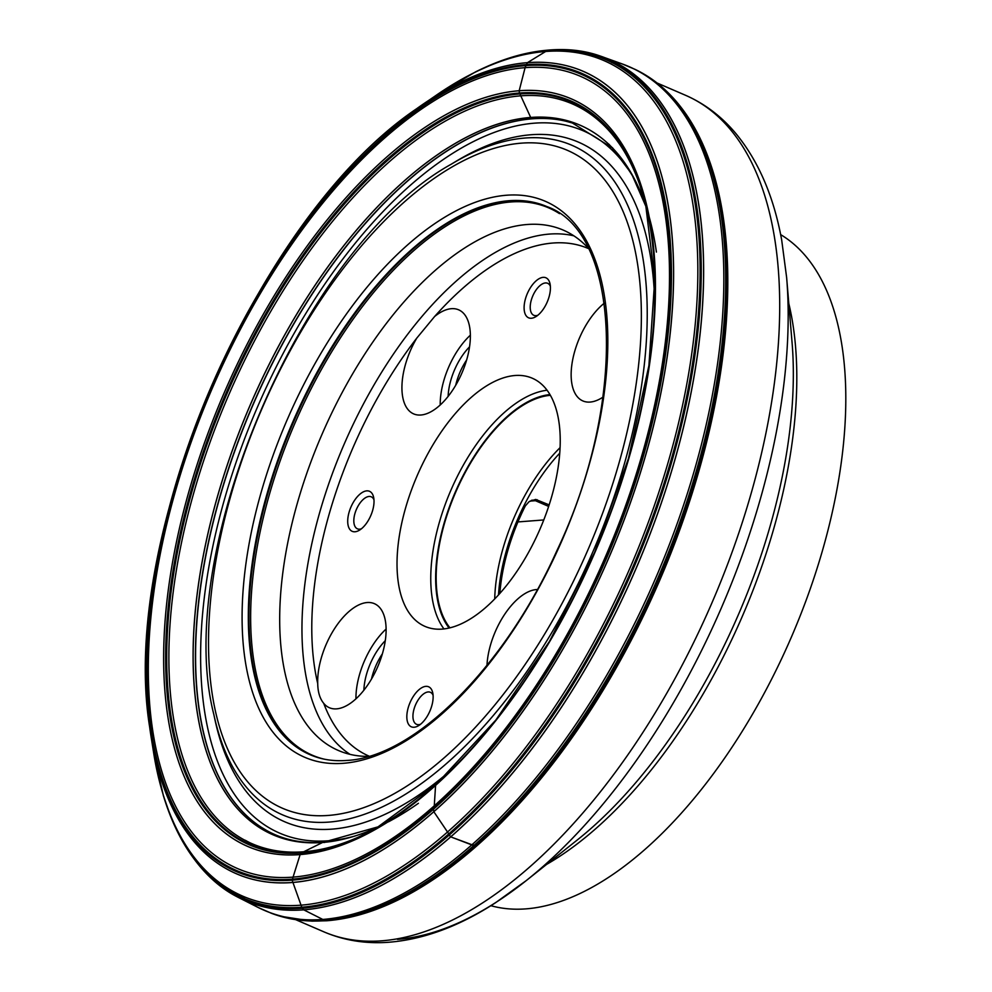 <?xml version="1.0" encoding="UTF-8"?>
<svg xmlns="http://www.w3.org/2000/svg" width="992" height="992" viewBox="0 0 992 992"><rect width="100%" height="100%" fill="white"/><g stroke="black" fill="none" stroke-linecap="round" stroke-linejoin="round"><path stroke-width="1.49" d="M490.879 905.696A366.296 181.486 -66.6 0 0 791.294 637.31A366.296 181.486 -66.6 0 0 780.642 234.608M498.492 594.964A131.254 65.038 113.4 0 1 559.699 453.22M499.856 593.464A131.254 65.038 -66.6 0 1 525.314 505.932L529.096 501.642L535.655 499.422L549.146 504.878M543.777 519.944L517.948 521.928M494.71 598.994A130.845 64.827 113.4 0 1 560.034 447.69M550.349 395.337A130.845 64.827 -66.6 0 0 455.626 492.367A130.845 64.827 -66.6 0 0 449.959 627.849M442.271 629.089A135.185 66.972 -66.6 0 0 546.431 512.864A135.185 66.972 -66.6 0 0 532.208 378.188A135.185 66.972 -66.6 0 0 514.984 375.509A135.185 66.972 -66.6 0 0 410.824 491.734A135.185 66.972 -66.6 0 0 425.035 626.411A135.185 66.972 -66.6 0 0 442.271 629.089M382.366 653.852A39.246 19.443 -66.6 0 0 371.454 679.136M382.515 653.356A56.693 28.086 -66.6 0 0 374.368 603.657A56.693 28.086 -66.6 0 0 337.032 624.972A56.693 28.086 -66.6 0 0 317.725 683.562C317.862 692.081 319.858 698.666 323.702 703.316A56.693 28.086 -66.6 0 0 329.418 707.742A56.693 28.086 -66.6 0 0 382.515 653.356M386.099 629.052A56.693 28.086 -66.6 0 0 355.954 698.864M363.866 690.271A43.611 21.601 113.4 0 1 385.268 640.708M466.624 360.009A39.246 19.443 -66.6 0 0 455.7 385.305M466.773 359.513A56.693 28.086 -66.6 0 0 458.626 309.814A56.693 28.086 -66.6 0 0 434.62 316.51L416.789 338.098A56.693 28.086 -66.6 0 0 413.676 413.9A56.693 28.086 -66.6 0 0 466.773 359.513M440.212 405.021A56.693 28.086 113.4 0 1 470.344 335.209M448.124 396.428A43.611 21.601 113.4 0 1 469.526 346.865M604.339 303.143A56.693 28.086 -66.6 0 0 574.74 351.242A56.693 28.086 -66.6 0 0 582.887 400.942A56.693 28.086 -66.6 0 0 602.975 397.135M537.354 589.521A56.693 28.086 -66.6 0 0 490.482 645.085A56.693 28.086 -66.6 0 0 486.973 665.396M372.645 510.409A21.799 10.8 113.4 0 1 359.426 530.199A21.799 10.8 113.4 0 1 347.708 521.408A21.799 10.8 113.4 0 1 359.191 494.822A21.799 10.8 113.4 0 1 373.624 497.314A21.799 10.8 113.4 0 1 372.645 510.409M531.402 318.246A21.799 10.8 113.4 0 1 529.021 290.073A21.799 10.8 113.4 0 1 550.027 283.799A21.799 10.8 113.4 0 1 535.829 316.684A21.799 10.8 113.4 0 1 531.402 318.246M425.853 686.352A21.799 10.8 113.4 0 1 432.735 692.8A21.799 10.8 113.4 0 1 418.537 725.685A21.799 10.8 113.4 0 1 407.365 711.276A21.799 10.8 113.4 0 1 425.853 686.352M368.392 756.4A283.439 140.43 113.4 0 1 338.446 750.51A283.439 140.43 113.4 0 1 321.879 434.62A283.439 140.43 113.4 0 1 563.171 230.07A283.439 140.43 113.4 0 1 587.983 247.826M537.825 315.258A17.447 8.643 113.4 0 1 536.052 315.654A17.447 8.643 113.4 0 1 533.832 315.307A17.447 8.643 113.4 0 1 532.803 295.876A17.447 8.643 113.4 0 1 547.658 283.29A17.447 8.643 113.4 0 1 550.362 286.229M420.546 724.259A17.447 8.643 113.4 0 1 416.553 724.321A17.447 8.643 113.4 0 1 414.718 706.936A17.447 8.643 113.4 0 1 428.16 691.945A17.447 8.643 113.4 0 1 430.379 692.292A17.447 8.643 113.4 0 1 433.082 695.231M361.423 528.773A17.447 8.643 113.4 0 1 357.43 528.835A17.447 8.643 113.4 0 1 356.413 509.392A17.447 8.643 113.4 0 1 371.256 496.806A17.447 8.643 113.4 0 1 373.959 499.757M421.96 796.464L423.336 793.848L436.492 783.965M435.575 785.59L436.728 783.792L435.575 785.59M434.26 806.062L435.562 785.639M435.637 784.449L434.186 807.079M476.482 846.188L474.647 846.002L476.482 846.188M473.395 844.961L475.528 846.734M474.052 845.506L450.876 836.926L474.647 846.002M450.827 836.901L449.178 835.004L450.827 836.901M448.88 834.024L433.913 811.853L448.88 834.024M433.876 811.803L433.479 809.422L433.876 811.803M324.582 842.493L322.648 842.444L301.407 852.909L300.13 854.583L292.107 880.164L302.138 908.25L303.701 909.825L322.809 919.448L327.707 920.526M550.213 50.158L545.575 51.534L527.36 62.719L525.165 67.406L519.225 90.532L519.374 92.764L530.571 117.192L532.307 118.742M400.793 898.616A458.564 227.193 -66.6 0 0 403.769 897.103A458.564 227.193 -66.6 0 0 714.649 177.084A458.564 227.193 -66.6 0 0 713.719 173.885M615.114 63.438A458.564 227.193 -66.6 0 0 611.952 62.707M275.826 914.86A459.544 227.689 -66.6 0 0 280.054 916.199L311.922 921.134L326.777 920.762C349.544 918.976 373.24 912.07 397.904 900.054A458.602 227.218 -66.6 0 0 659.643 580.456A458.602 227.218 -66.6 0 0 712.777 170.798L714.649 177.084M614.953 63.352A458.602 227.218 -66.6 0 0 611.791 62.62M271.287 913.235A459.556 227.689 -66.6 0 0 271.672 913.384L280.054 916.199A459.544 227.689 -66.6 0 0 325.649 920.638A459.544 227.689 -66.6 0 0 674.969 538.507A459.544 227.689 -66.6 0 0 643.721 73.941A459.544 227.689 -66.6 0 0 639.852 71.784M239.605 894.71A459.544 227.689 -66.6 0 0 247.02 900.314M248.707 902.137A459.581 227.701 -66.6 0 0 257.895 907.345L271.672 913.384A459.556 227.689 -66.6 0 0 325.463 920.576A459.556 227.689 -66.6 0 0 677.784 530.323A459.556 227.689 -66.6 0 0 635.922 69.775A459.556 227.689 -66.6 0 0 635.55 69.601M239.332 894.586A459.556 227.689 -66.6 0 0 246.785 900.228M270.903 913.086A459.606 227.714 -66.6 0 0 324.657 920.266A459.606 227.714 -66.6 0 0 677.003 530.013A459.606 227.714 -66.6 0 0 635.178 69.415L643.721 73.941C655.7 80.972 666.512 90.086 676.147 101.308C691.858 119.648 704.06 142.811 712.777 170.798M238.278 894.077A459.606 227.714 -66.6 0 0 245.904 899.868M238.08 897.301A458.279 227.056 -66.6 0 0 239.134 897.834L257.895 907.345A459.581 227.701 -66.6 0 0 322.809 919.448A459.581 227.701 -66.6 0 0 679.26 517.7A459.581 227.701 -66.6 0 0 622.083 63.885L635.178 69.415M236.121 893.011A459.581 227.701 -66.6 0 0 244.23 899.174M167.102 807.029A457.424 226.635 -66.6 0 0 170.909 817.11C189.187 861.18 214.111 884.988 237.038 896.756L239.134 897.834A458.279 227.056 -66.6 0 0 303.75 909.85A458.279 227.056 -66.6 0 0 659.147 509.355A458.279 227.056 -66.6 0 0 602.305 56.755A458.279 227.056 -66.6 0 0 601.189 56.358M237.038 896.756A458.279 227.056 -66.6 0 0 303.701 909.825A458.279 227.056 -66.6 0 0 659.854 507.148A458.279 227.056 -66.6 0 0 600.073 55.974L622.083 63.885M163.271 795.299A457.275 226.56 -66.6 0 0 163.358 795.559L170.909 817.11A457.424 226.635 -66.6 0 0 302.138 908.25A457.424 226.635 -66.6 0 0 683.24 417.644A457.424 226.635 -66.6 0 0 496.756 62.459A457.424 226.635 -66.6 0 0 486.799 66.6M152.371 744.248A455.068 225.469 -66.6 0 0 153.624 752.73L163.358 795.559A457.275 226.56 -66.6 0 0 302.039 908.052A457.275 226.56 -66.6 0 0 686.6 401.301A457.275 226.56 -66.6 0 0 475.887 71.734A457.275 226.56 -66.6 0 0 475.652 71.846M163.196 795.038A456.655 226.25 -66.6 0 0 301.655 907.234A456.655 226.25 -66.6 0 0 685.67 401.264A456.655 226.25 -66.6 0 0 475.404 71.97L496.756 62.459C541.359 45.533 575.794 47.343 600.073 55.974M150.3 731.674A437.038 216.541 -66.6 0 0 150.982 736.126L153.624 752.73A455.068 225.469 -66.6 0 0 300.799 905.188A455.068 225.469 -66.6 0 0 688.671 373.488A455.068 225.469 -66.6 0 0 438.042 94.017L475.404 71.97M149.656 727.049A437.001 216.516 -66.6 0 0 292.293 882.471A437.001 216.516 -66.6 0 0 665.694 366.259A437.001 216.516 -66.6 0 0 416.628 108.736C256.965 216.541 118.643 536.895 149.656 727.049L150.982 736.126A437.038 216.541 -66.6 0 0 292.318 882.52A437.038 216.541 -66.6 0 0 664.814 371.901A437.038 216.541 -66.6 0 0 424.142 103.478A437.038 216.541 -66.6 0 0 420.434 106.032M292.107 880.164A434.893 215.475 -66.6 0 0 670.964 252.737A434.893 215.475 -66.6 0 0 264.132 283.898A434.893 215.475 -66.6 0 0 292.107 880.164M292.156 879.966A434.682 215.363 -66.6 0 0 670.84 252.836A434.682 215.363 -66.6 0 0 264.194 283.972A434.682 215.363 -66.6 0 0 292.156 879.966M292.38 879.16A433.826 214.942 -66.6 0 0 670.307 253.27A433.826 214.942 -66.6 0 0 264.48 284.344A433.826 214.942 -66.6 0 0 292.38 879.16M292.987 877.126A431.644 213.863 -66.6 0 0 669.017 254.386A431.644 213.863 -66.6 0 0 265.224 285.299A431.644 213.863 -66.6 0 0 292.987 877.126M300.13 854.583A407.34 201.822 -66.6 0 0 654.993 266.91A407.34 201.822 -66.6 0 0 273.941 296.1A407.34 201.822 -66.6 0 0 300.13 854.583M300.154 854.534A407.278 201.785 -66.6 0 0 654.956 266.947A407.278 201.785 -66.6 0 0 273.953 296.124A407.278 201.785 -66.6 0 0 300.154 854.534M301.407 852.909A405.22 200.768 -66.6 0 0 376.712 827.824A405.22 200.768 -66.6 0 0 645.68 204.91A405.22 200.768 -66.6 0 0 254.374 334.316A405.22 200.768 -66.6 0 0 301.407 852.909M642.518 193.254A405.083 200.706 -66.6 0 0 639.257 183.173A405.083 200.706 -66.6 0 0 246.723 349.531A405.083 200.706 -66.6 0 0 301.568 852.835A405.083 200.706 -66.6 0 0 356.5 838.054A405.083 200.706 -66.6 0 0 366.06 833.503M639.332 183.371A404.538 200.434 -66.6 0 0 247.318 350.238A404.538 200.434 -66.6 0 0 302.238 852.55A404.538 200.434 -66.6 0 0 356.686 837.967M638.092 423.745A404.538 200.434 -66.6 0 0 642.469 404.128M641.452 189.794A403.099 199.714 -66.6 0 0 250.964 347.733A403.099 199.714 -66.6 0 0 303.924 851.756A403.099 199.714 -66.6 0 0 362.824 835.103M569.272 122.09A385.876 191.183 -66.6 0 0 566.11 121.272L572.396 123.02A385.851 191.171 -66.6 0 0 252.848 404.81A385.851 191.171 -66.6 0 0 266.86 830.626C283.638 839.926 302.486 843.808 323.429 842.245L378.746 826.658A386.595 191.543 -66.6 0 1 322.648 842.444A386.595 191.543 -66.6 0 1 271.709 359.364A386.595 191.543 -66.6 0 1 646.226 207.167A386.632 191.568 -66.6 0 0 271.672 359.315A386.632 191.568 -66.6 0 0 322.598 842.468A386.632 191.568 -66.6 0 0 378.721 826.671M388.455 821.822A386.632 191.568 -66.6 0 0 418.413 803.297M656.419 252.067A386.632 191.568 -66.6 0 0 649.363 217.57M613.031 148.378A385.851 191.171 -66.6 0 0 612.126 147.461M609.596 144.906A385.876 191.183 -66.6 0 0 608.691 144.063M566.11 121.272A385.876 191.183 -66.6 0 0 253.01 404.885A385.876 191.183 -66.6 0 0 261.28 827.254A385.876 191.183 -66.6 0 0 264.046 828.99M788.801 303.502A366.296 181.486 113.4 0 1 546.617 864.392M343.604 763.282A302.907 150.077 113.4 0 1 324.124 347.969A302.907 150.077 113.4 0 1 607.488 326.269A302.907 150.077 113.4 0 1 343.604 763.282M328.662 815.412A358.484 177.618 -66.6 0 0 640.956 298.22A358.484 177.618 -66.6 0 0 305.598 323.9A358.484 177.618 -66.6 0 0 328.662 815.412M213.764 714.19C172.174 551.143 304.036 245.756 451.224 164.226A364.659 180.668 113.4 0 1 525.177 138.024A364.659 180.668 113.4 0 1 624.055 464.975A364.659 180.668 113.4 0 1 329.034 822.083A364.659 180.668 113.4 0 1 213.764 714.19L214.942 719.646A370.202 183.421 -66.6 0 0 452.538 768.763M654.683 300.588A370.202 183.421 -66.6 0 0 531.092 134.738A370.202 183.421 -66.6 0 0 456.022 161.336L451.224 164.226M596.738 117.465A403.372 199.851 -66.6 0 0 564.572 100.7M353.078 836.554A382.528 189.534 113.4 0 1 328.65 840.757A382.528 189.534 113.4 0 1 224.924 497.786A382.528 189.534 113.4 0 1 534.415 123.169A382.528 189.534 113.4 0 1 636.194 182.379M245.247 840.249A403.372 199.851 -66.6 0 0 279.508 852.153M436.096 804.549A427.341 211.73 -66.6 0 0 668.918 252.303M657.002 82.968L685.236 95.158A455.688 225.779 113.4 0 1 711.872 603.012A455.688 225.779 113.4 0 1 323.95 931.872C343.517 940.23 364.448 943.739 386.756 942.4C422.257 939.982 458.502 926.764 495.504 902.757L526.182 880.648A447.9 221.923 113.4 0 1 397.445 939.362M786.631 277.462L786.631 277.462A447.9 221.923 113.4 0 1 526.182 880.648L577.257 840.001A369.408 183.024 -66.6 0 0 792.062 342.513L786.631 277.475L781.684 239.99C773.785 196.59 758.545 161.15 735.965 133.647C721.643 116.498 704.729 103.664 685.236 95.158M548.65 506.404L535.42 500.7L529.939 501.121M537.143 499.695A4.365 2.158 -66.6 0 1 535.42 500.7A8.717 7.328 85.6 0 0 532.406 500.179A8.717 7.328 85.6 0 0 531.65 500.29M549.915 394.605A131.688 65.249 -66.6 0 0 455.241 492.206A131.688 65.249 -66.6 0 0 449.116 628.048M443.957 628.928A135.185 66.972 113.4 0 1 450.864 490.308A135.185 66.972 113.4 0 1 547.026 390.24M317.725 683.562A276.47 136.983 113.4 0 1 416.789 338.098M434.62 316.51A276.47 136.983 113.4 0 1 588.343 248.533M369.16 756.177A276.47 136.983 113.4 0 1 323.702 703.316M349.99 754.342A283.439 140.43 113.4 0 1 344.137 444.23A283.439 140.43 113.4 0 1 573.872 235.836M546.902 206.584A298.555 147.92 -66.6 0 0 292.752 422.046A298.555 147.92 -66.6 0 0 310.198 754.763C321.259 759.55 333.436 761.434 346.754 760.442C413.391 757.417 504.296 668.013 556.748 550.982C628.085 401.772 620.719 232.401 546.902 206.584M310.521 754.9A298.555 147.92 113.4 0 1 279.583 457.287A298.555 147.92 113.4 0 1 509.491 200.93A298.555 147.92 113.4 0 1 547.212 206.72M559.5 213.64A298.084 147.684 -66.6 0 0 510.756 201.971A298.084 147.684 -66.6 0 0 277.09 469.762A298.084 147.684 -66.6 0 0 323.975 759.103M423.547 793.712L436.344 784.089M428.78 790.748L422.195 795.696M397.904 900.054L403.769 897.103M416.628 108.736L438.042 94.017M356.5 838.054L376.712 827.824L437.05 783.457L495.864 720.018L549.494 641.365L594.617 552.383L628.444 458.515L648.917 365.552L654.757 279.236L645.68 204.91L639.257 183.173M572.396 123.02L612.151 147.82L631.569 173.774L646.226 207.179M261.28 827.254L266.86 830.626M295.728 919.683L323.95 931.872M532.406 500.179L531.315 500.427"/></g></svg>
